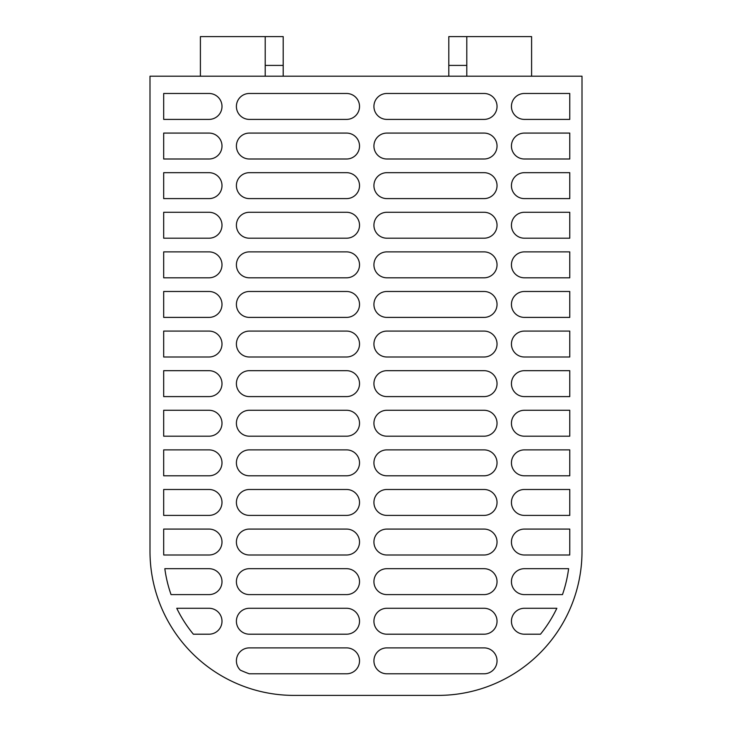 <?xml version="1.0" encoding="UTF-8"?>
<svg xmlns="http://www.w3.org/2000/svg" width="732" height="732" viewBox="0 0 732 732"><rect width="100%" height="100%" fill="white"/><g stroke="black" fill="none" stroke-linecap="round" stroke-linejoin="round"><path stroke-width="1.1" d="M249.356 647.884A12.956 12.956 0 0 0 240.37 670.173A130.323 130.323 0 0 0 249.264 673.797A12.956 12.956 0 0 0 249.356 673.797L346.556 673.797A12.956 12.956 0 0 0 359.522 660.84A12.956 12.956 0 0 0 346.556 647.884L249.356 647.884M569.761 551.397L569.761 529.08L524.396 529.08A12.956 12.956 0 0 0 511.439 542.037A12.956 12.956 0 0 0 524.396 555.002L569.706 555.002A131.76 131.76 0 0 0 569.761 551.397M149.996 551.397A144.003 144.003 0 0 0 293.999 695.4L438.001 695.4A144.003 144.003 0 0 0 582.004 551.397L582.004 76.201L149.996 76.201L149.996 551.397M171.05 594.604A130.323 130.323 0 0 1 164.828 568.682L209.041 568.682A12.956 12.956 0 0 1 221.997 581.638A12.956 12.956 0 0 1 209.041 594.604L171.05 594.604M193.367 634.196A130.323 130.323 0 0 1 176.751 608.283L209.041 608.283A12.956 12.956 0 0 1 221.997 621.239A12.956 12.956 0 0 1 209.041 634.196L193.367 634.196M163.73 555.002A130.323 130.323 0 0 1 163.684 551.397L163.684 529.08L209.041 529.08A12.956 12.956 0 0 1 221.997 542.037A12.956 12.956 0 0 1 209.041 555.002L163.73 555.002M556.851 608.283A131.76 131.76 0 0 1 540.491 634.196L524.396 634.196A12.956 12.956 0 0 1 511.439 621.239A12.956 12.956 0 0 1 524.396 608.283L556.851 608.283M568.618 568.682A131.76 131.76 0 0 1 562.478 594.604L524.396 594.604A12.956 12.956 0 0 1 511.439 581.638A12.956 12.956 0 0 1 524.396 568.682L568.618 568.682M386.88 673.797L484.081 673.797A12.956 12.956 0 0 0 497.037 660.84A12.956 12.956 0 0 0 484.081 647.884L386.88 647.884A12.956 12.956 0 0 0 373.924 660.84A12.956 12.956 0 0 0 386.88 673.797M386.88 634.196L484.081 634.196A12.956 12.956 0 0 0 497.037 621.239A12.956 12.956 0 0 0 484.081 608.283L386.88 608.283A12.956 12.956 0 0 0 373.924 621.239A12.956 12.956 0 0 0 386.88 634.196M346.556 608.283L249.356 608.283A12.956 12.956 0 0 0 236.399 621.239A12.956 12.956 0 0 0 249.356 634.196L346.556 634.196A12.956 12.956 0 0 0 359.522 621.239A12.956 12.956 0 0 0 346.556 608.283M386.88 594.604L484.081 594.604A12.956 12.956 0 0 0 497.037 581.638A12.956 12.956 0 0 0 484.081 568.682L386.88 568.682A12.956 12.956 0 0 0 373.924 581.638A12.956 12.956 0 0 0 386.88 594.604M346.556 568.682L249.356 568.682A12.956 12.956 0 0 0 236.399 581.638A12.956 12.956 0 0 0 249.356 594.604L346.556 594.604A12.956 12.956 0 0 0 359.522 581.638A12.956 12.956 0 0 0 346.556 568.682M386.88 555.002L484.081 555.002A12.956 12.956 0 0 0 497.037 542.037A12.956 12.956 0 0 0 484.081 529.08L386.88 529.08A12.956 12.956 0 0 0 373.924 542.037A12.956 12.956 0 0 0 386.88 555.002M346.556 529.08L249.356 529.08A12.956 12.956 0 0 0 236.399 542.037A12.956 12.956 0 0 0 249.356 555.002L346.556 555.002A12.956 12.956 0 0 0 359.522 542.037A12.956 12.956 0 0 0 346.556 529.08M386.88 515.401L484.081 515.401A12.956 12.956 0 0 0 497.037 502.436A12.956 12.956 0 0 0 484.081 489.479L386.88 489.479A12.956 12.956 0 0 0 373.924 502.436A12.956 12.956 0 0 0 386.88 515.401M524.396 515.401L569.761 515.401L569.761 489.479L524.396 489.479A12.956 12.956 0 0 0 511.439 502.436A12.956 12.956 0 0 0 524.396 515.401M209.041 489.479L163.684 489.479L163.684 515.401L209.041 515.401A12.956 12.956 0 0 0 221.997 502.436A12.956 12.956 0 0 0 209.041 489.479M346.556 489.479L249.356 489.479A12.956 12.956 0 0 0 236.399 502.436A12.956 12.956 0 0 0 249.356 515.401L346.556 515.401A12.956 12.956 0 0 0 359.522 502.436A12.956 12.956 0 0 0 346.556 489.479M386.88 475.8L484.081 475.8A12.956 12.956 0 0 0 497.037 462.844A12.956 12.956 0 0 0 484.081 449.878L386.88 449.878A12.956 12.956 0 0 0 373.924 462.844A12.956 12.956 0 0 0 386.88 475.8M524.396 475.8L569.761 475.8L569.761 449.878L524.396 449.878A12.956 12.956 0 0 0 511.439 462.844A12.956 12.956 0 0 0 524.396 475.8M209.041 449.878L163.684 449.878L163.684 475.8L209.041 475.8A12.956 12.956 0 0 0 221.997 462.844A12.956 12.956 0 0 0 209.041 449.878M346.556 449.878L249.356 449.878A12.956 12.956 0 0 0 236.399 462.844A12.956 12.956 0 0 0 249.356 475.8L346.556 475.8A12.956 12.956 0 0 0 359.522 462.844A12.956 12.956 0 0 0 346.556 449.878M386.88 436.199L484.081 436.199A12.956 12.956 0 0 0 497.037 423.242A12.956 12.956 0 0 0 484.081 410.277L386.88 410.277A12.956 12.956 0 0 0 373.924 423.242A12.956 12.956 0 0 0 386.88 436.199M524.396 436.199L569.761 436.199L569.761 410.277L524.396 410.277A12.956 12.956 0 0 0 511.439 423.242A12.956 12.956 0 0 0 524.396 436.199M209.041 410.277L163.684 410.277L163.684 436.199L209.041 436.199A12.956 12.956 0 0 0 221.997 423.242A12.956 12.956 0 0 0 209.041 410.277M346.556 410.277L249.356 410.277A12.956 12.956 0 0 0 236.399 423.242A12.956 12.956 0 0 0 249.356 436.199L346.556 436.199A12.956 12.956 0 0 0 359.522 423.242A12.956 12.956 0 0 0 346.556 410.277M386.88 396.598L484.081 396.598A12.956 12.956 0 0 0 497.037 383.641A12.956 12.956 0 0 0 484.081 370.676L386.88 370.676A12.956 12.956 0 0 0 373.924 383.641A12.956 12.956 0 0 0 386.88 396.598M524.396 396.598L569.761 396.598L569.761 370.676L524.396 370.676A12.956 12.956 0 0 0 511.439 383.641A12.956 12.956 0 0 0 524.396 396.598M209.041 370.676L163.684 370.676L163.684 396.598L209.041 396.598A12.956 12.956 0 0 0 221.997 383.641A12.956 12.956 0 0 0 209.041 370.676M346.556 370.676L249.356 370.676A12.956 12.956 0 0 0 236.399 383.641A12.956 12.956 0 0 0 249.356 396.598L346.556 396.598A12.956 12.956 0 0 0 359.522 383.641A12.956 12.956 0 0 0 346.556 370.676M386.88 356.996L484.081 356.996A12.956 12.956 0 0 0 497.037 344.04A12.956 12.956 0 0 0 484.081 331.084L386.88 331.084A12.956 12.956 0 0 0 373.924 344.04A12.956 12.956 0 0 0 386.88 356.996M524.396 356.996L569.761 356.996L569.761 331.084L524.396 331.084A12.956 12.956 0 0 0 511.439 344.04A12.956 12.956 0 0 0 524.396 356.996M209.041 331.084L163.684 331.084L163.684 356.996L209.041 356.996A12.956 12.956 0 0 0 221.997 344.04A12.956 12.956 0 0 0 209.041 331.084M346.556 331.084L249.356 331.084A12.956 12.956 0 0 0 236.399 344.04A12.956 12.956 0 0 0 249.356 356.996L346.556 356.996A12.956 12.956 0 0 0 359.522 344.04A12.956 12.956 0 0 0 346.556 331.084M386.88 317.404L484.081 317.404A12.956 12.956 0 0 0 497.037 304.439A12.956 12.956 0 0 0 484.081 291.482L386.88 291.482A12.956 12.956 0 0 0 373.924 304.439A12.956 12.956 0 0 0 386.88 317.404M524.396 317.404L569.761 317.404L569.761 291.482L524.396 291.482A12.956 12.956 0 0 0 511.439 304.439A12.956 12.956 0 0 0 524.396 317.404M209.041 291.482L163.684 291.482L163.684 317.404L209.041 317.404A12.956 12.956 0 0 0 221.997 304.439A12.956 12.956 0 0 0 209.041 291.482M346.556 291.482L249.356 291.482A12.956 12.956 0 0 0 236.399 304.439A12.956 12.956 0 0 0 249.356 317.404L346.556 317.404A12.956 12.956 0 0 0 359.522 304.439A12.956 12.956 0 0 0 346.556 291.482M386.88 277.803L484.081 277.803A12.956 12.956 0 0 0 497.037 264.838A12.956 12.956 0 0 0 484.081 251.881L386.88 251.881A12.956 12.956 0 0 0 373.924 264.838A12.956 12.956 0 0 0 386.88 277.803M524.396 277.803L569.761 277.803L569.761 251.881L524.396 251.881A12.956 12.956 0 0 0 511.439 264.838A12.956 12.956 0 0 0 524.396 277.803M209.041 251.881L163.684 251.881L163.684 277.803L209.041 277.803A12.956 12.956 0 0 0 221.997 264.838A12.956 12.956 0 0 0 209.041 251.881M346.556 251.881L249.356 251.881A12.956 12.956 0 0 0 236.399 264.838A12.956 12.956 0 0 0 249.356 277.803L346.556 277.803A12.956 12.956 0 0 0 359.522 264.838A12.956 12.956 0 0 0 346.556 251.881M386.88 238.202L484.081 238.202A12.956 12.956 0 0 0 497.037 225.236A12.956 12.956 0 0 0 484.081 212.28L386.88 212.28A12.956 12.956 0 0 0 373.924 225.236A12.956 12.956 0 0 0 386.88 238.202M524.396 238.202L569.761 238.202L569.761 212.28L524.396 212.28A12.956 12.956 0 0 0 511.439 225.236A12.956 12.956 0 0 0 524.396 238.202M209.041 212.28L163.684 212.28L163.684 238.202L209.041 238.202A12.956 12.956 0 0 0 221.997 225.236A12.956 12.956 0 0 0 209.041 212.28M346.556 212.28L249.356 212.28A12.956 12.956 0 0 0 236.399 225.236A12.956 12.956 0 0 0 249.356 238.202L346.556 238.202A12.956 12.956 0 0 0 359.522 225.236A12.956 12.956 0 0 0 346.556 212.28M386.88 198.601L484.081 198.601A12.956 12.956 0 0 0 497.037 185.644A12.956 12.956 0 0 0 484.081 172.679L386.88 172.679A12.956 12.956 0 0 0 373.924 185.644A12.956 12.956 0 0 0 386.88 198.601M524.396 198.601L569.761 198.601L569.761 172.679L524.396 172.679A12.956 12.956 0 0 0 511.439 185.644A12.956 12.956 0 0 0 524.396 198.601M209.041 172.679L163.684 172.679L163.684 198.601L209.041 198.601A12.956 12.956 0 0 0 221.997 185.644A12.956 12.956 0 0 0 209.041 172.679M346.556 172.679L249.356 172.679A12.956 12.956 0 0 0 236.399 185.644A12.956 12.956 0 0 0 249.356 198.601L346.556 198.601A12.956 12.956 0 0 0 359.522 185.644A12.956 12.956 0 0 0 346.556 172.679M386.88 159L484.081 159A12.956 12.956 0 0 0 497.037 146.043A12.956 12.956 0 0 0 484.081 133.078L386.88 133.078A12.956 12.956 0 0 0 373.924 146.043A12.956 12.956 0 0 0 386.88 159M524.396 159L569.761 159L569.761 133.078L524.396 133.078A12.956 12.956 0 0 0 511.439 146.043A12.956 12.956 0 0 0 524.396 159M209.041 133.078L163.684 133.078L163.684 159L209.041 159A12.956 12.956 0 0 0 221.997 146.043A12.956 12.956 0 0 0 209.041 133.078M346.556 133.078L249.356 133.078A12.956 12.956 0 0 0 236.399 146.043A12.956 12.956 0 0 0 249.356 159L346.556 159A12.956 12.956 0 0 0 359.522 146.043A12.956 12.956 0 0 0 346.556 133.078M386.88 119.398L484.081 119.398A12.956 12.956 0 0 0 497.037 106.442A12.956 12.956 0 0 0 484.081 93.476L386.88 93.476A12.956 12.956 0 0 0 373.924 106.442A12.956 12.956 0 0 0 386.88 119.398M524.396 119.398L569.761 119.398L569.761 93.476L524.396 93.476A12.956 12.956 0 0 0 511.439 106.442A12.956 12.956 0 0 0 524.396 119.398M209.041 93.476L163.684 93.476L163.684 119.398L209.041 119.398A12.956 12.956 0 0 0 221.997 106.442A12.956 12.956 0 0 0 209.041 93.476M346.556 93.476L249.356 93.476A12.956 12.956 0 0 0 236.399 106.442A12.956 12.956 0 0 0 249.356 119.398L346.556 119.398A12.956 12.956 0 0 0 359.522 106.442A12.956 12.956 0 0 0 346.556 93.476M531.597 76.201L531.597 36.6L466.796 36.6L466.796 76.201M448.798 76.201L448.798 36.6L466.796 36.6M448.798 65.404L466.796 65.404M265.204 76.201L265.204 36.6L200.403 36.6L200.403 76.201M283.202 76.201L283.202 65.404L265.204 65.404M283.202 65.404L283.202 36.6L265.204 36.6"/></g></svg>
